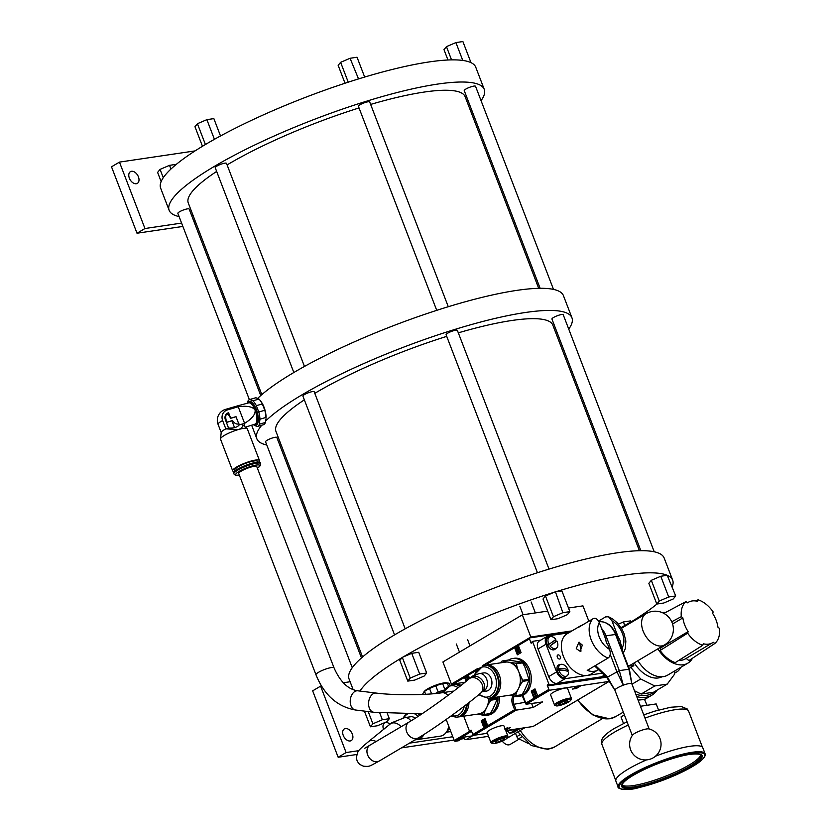 <?xml version="1.0" encoding="UTF-8"?>
<svg xmlns="http://www.w3.org/2000/svg" width="831" height="831" viewBox="0 0 831 831"><rect width="100%" height="100%" fill="white"/><g stroke="black" fill="none" stroke-linecap="round" stroke-linejoin="round"><path stroke-width="1.25" d="M131.506 171.29A6.793 4.384 -120.7 0 1 138.081 176.047A6.793 4.384 -120.7 0 1 137.354 183.36A6.793 4.384 -120.7 0 1 136.274 183.734A6.793 4.384 -120.7 0 1 129.709 178.977A6.793 4.384 -120.7 0 1 130.425 171.674A6.793 4.384 -120.7 0 1 131.506 171.29M137.011 233.231L144.947 228.525L119.456 162.107L111.51 166.813L137.011 233.231L182.882 226.437M195.129 224.619L196.5 224.412M195.212 221.067L193.852 221.275M181.594 223.092L144.947 228.525M119.456 162.107L195.088 150.899M191.732 215.759L193.104 215.561M481.056 100.655A168.755 32.887 159 0 0 484.255 89.364L475.758 67.218A168.755 32.887 159 0 0 470.658 62.491A168.755 32.887 159 0 0 470.325 62.346A168.755 32.887 159 0 0 358.535 78.914A168.755 32.887 159 0 0 357.32 79.298A168.755 32.887 159 0 0 206.088 144.116A168.755 32.887 159 0 0 205.195 144.646A168.755 32.887 159 0 0 160.653 188.18L169.15 210.316A168.755 32.887 159 0 0 179.091 216.569M345.021 83.225L338.155 65.337L340.617 62.325L350.069 58.274L358.535 78.914M348.241 82.176L340.617 62.325M364.664 77.065L357.05 57.235L350.069 58.274M357.32 79.298L358.026 78.997M470.762 111.354A168.755 32.887 159 0 0 471.852 110.409M484.255 89.364A168.755 32.887 159 0 0 314.918 119.134A168.755 32.887 159 0 0 169.15 210.316M462.763 60.434L455.907 42.589L462.888 41.55L470.845 62.273M451.545 59.884L446.455 46.629L455.907 42.589M447.971 60.009L443.993 49.652L446.455 46.629M293.842 372.506L215.219 167.696A6.046 1.174 -21 0 1 216.829 166.127A6.046 1.174 -21 0 1 222.812 163.624A6.046 1.174 -21 0 1 226.51 163.364L304.458 366.44M249.362 399.628L177.865 213.38A6.046 1.174 -21 0 1 179.475 211.812A6.046 1.174 -21 0 1 185.458 209.319A6.046 1.174 -21 0 1 189.156 209.048L260.747 395.556M540.129 288.305L464.249 90.631A6.046 1.174 -21 0 1 465.859 89.062A6.046 1.174 -21 0 1 471.842 86.559A6.046 1.174 -21 0 1 475.54 86.289L553.498 289.396M436.732 310.347L358.41 106.316A6.046 1.174 -21 0 1 360.02 104.748A6.046 1.174 -21 0 1 366.004 102.255A6.046 1.174 -21 0 1 369.702 101.984L448.283 306.712M227.102 164.912A148.282 28.898 -21 0 1 227.798 164.496A148.282 28.898 -21 0 1 359.034 107.947M370.636 104.426A148.282 28.898 -21 0 1 465.131 96.697L538.696 288.326M261.827 394.6L188.273 202.972A148.282 28.898 -21 0 1 216.652 171.435M568.736 329.086A168.755 32.887 159 0 0 571.936 317.785L563.439 295.649A168.755 32.887 159 0 0 427.882 313.266A168.755 32.887 159 0 0 257.693 398.371M280.785 443.983L279.413 444.19M558.453 339.786A168.755 32.887 159 0 0 559.533 338.84M571.936 317.785A168.755 32.887 159 0 0 435.714 335.62A168.755 32.887 159 0 0 265.733 420.964M261.786 425.212A168.755 32.887 159 0 0 256.841 438.747A168.755 32.887 159 0 0 266.772 445M394.559 634.894L302.91 396.117A6.046 1.174 -21 0 1 304.52 394.548A6.046 1.174 -21 0 1 310.493 392.055A6.046 1.174 -21 0 1 314.191 391.785L405.185 628.828M352.261 667.698L265.556 441.812A6.046 1.174 -21 0 1 267.166 440.243A6.046 1.174 -21 0 1 273.15 437.75A6.046 1.174 -21 0 1 276.837 437.48L361.464 657.944M640.857 550.693L551.94 319.052A6.046 1.174 -21 0 1 553.55 317.484A6.046 1.174 -21 0 1 559.533 314.991A6.046 1.174 -21 0 1 563.221 314.72L654.226 551.784M537.449 572.736L446.102 334.748A6.046 1.174 -21 0 1 447.712 333.179A6.046 1.174 -21 0 1 453.684 330.676A6.046 1.174 -21 0 1 457.382 330.406L549.011 569.1M314.783 393.343A148.282 28.898 -21 0 1 315.479 392.928A148.282 28.898 -21 0 1 446.725 336.368M458.317 332.847A148.282 28.898 -21 0 1 552.823 325.129L639.413 550.714M362.555 656.989L275.954 431.403A148.282 28.898 -21 0 1 304.343 399.856M260.477 400.854L261.214 401.851A12.33 4.695 73.7 0 1 266.013 418.263L265.962 417.442A14.023 5.339 -106.3 0 0 264.777 410.265L262.347 403.918A14.023 5.339 -106.3 0 0 260.477 400.854A14.023 5.339 -106.3 0 0 258.898 399.067L255.896 397.737A14.023 5.339 -106.3 0 0 255.574 397.8L249.57 399.566A14.023 5.339 73.7 0 1 249.892 399.493L252.894 400.822L258.898 399.067M263.126 424.786A14.023 5.339 -106.3 0 0 263.448 424.724A14.023 5.339 -106.3 0 0 264.435 424.101A14.023 5.339 -106.3 0 0 265.39 422.46L265.951 419.219M255.896 397.737L249.892 399.493M247.295 403.222L247.628 401.82A14.023 5.339 73.7 0 1 248.573 400.178A14.023 5.339 73.7 0 1 249.57 399.566M252.894 400.822A14.023 5.339 73.7 0 1 256.332 405.673L258.773 412.031A14.023 5.339 73.7 0 1 259.947 419.198L259.376 424.215A14.023 5.339 73.7 0 1 258.431 425.856A14.023 5.339 73.7 0 1 257.444 426.48A14.023 5.339 73.7 0 1 257.122 426.542L254.109 425.212A14.023 5.339 73.7 0 1 253.528 424.631M247.586 403.139A12.33 4.695 73.7 0 1 248.313 401.975A12.33 4.695 73.7 0 1 256.322 409.486A12.33 4.695 73.7 0 1 256.976 424.558A12.33 4.695 73.7 0 1 253.839 424.527M262.347 403.918L256.332 405.673M258.773 412.031L264.777 410.265M265.962 417.442L259.947 419.198M259.376 424.215L265.39 422.46M255.771 423.945A11.125 4.238 -106.3 0 0 256.55 423.457A11.125 4.238 -106.3 0 0 256.353 410.961A11.125 4.238 -106.3 0 0 249.518 402.599L248.677 402.848A11.125 4.238 73.7 0 1 248.687 402.838A11.125 4.238 73.7 0 1 255.096 410.109A11.125 4.238 73.7 0 1 255.699 423.706A11.125 4.238 73.7 0 1 254.93 424.184A11.125 4.238 73.7 0 1 254.909 424.194L255.771 423.945M244.2 426.023A11.343 4.321 -106.3 0 0 244.605 423.363C252.136 418.637 255.636 414.212 255.096 410.109C252.738 406.671 247.108 405.549 238.227 406.764A11.343 4.321 -106.3 0 0 236.222 406.255A11.343 4.321 -106.3 0 0 236.201 406.266L248.687 402.838M258.649 462.119A14.366 2.794 159 0 0 259.48 460.53L247.326 428.869A14.366 2.794 159 0 0 247.16 428.63L241.914 424.153L244.605 423.363L238.227 406.764L227.497 409.901A9.068 8.196 -135.8 0 0 222.635 420.559L225.824 428.858L238.206 429.606A14.366 2.794 159 0 0 220.485 438.872A14.366 2.794 159 0 0 220.516 439.163L232.67 470.824A14.366 2.794 159 0 0 234.352 471.447M247.16 428.63A14.366 2.794 159 0 0 238.206 429.606C241.946 428.505 243.182 426.687 241.914 424.153L239.183 424.953L235.994 416.643L230.686 418.201L228.577 412.716A5.983 5.412 44.2 0 0 225.378 419.759L228.556 428.058L225.824 428.858A11.343 2.213 -21 0 0 221.233 432.421L220.485 438.872M228.556 428.058C233.864 428.287 237.406 427.248 239.183 424.953M259.48 460.53A14.366 2.794 159 0 0 250.36 461.267A14.366 2.794 159 0 0 232.67 470.824M235.1 470.813L234.789 470.003A12.091 2.358 -21 0 1 249.684 461.963A12.091 2.358 -21 0 1 257.361 461.34L257.672 462.14M260.674 463.625L260.332 462.742A14.366 2.794 159 0 0 251.211 463.48A14.366 2.794 159 0 0 233.521 473.036L233.854 473.919A14.366 2.794 -21 0 1 251.544 464.363A14.366 2.794 -21 0 1 260.674 463.625L260.456 465.547L257.423 468.248M334.041 667.864A9.671 1.88 -21 0 0 328.131 668.301A9.671 1.88 -21 0 0 318.564 672.289A9.671 1.88 -21 0 0 315.988 674.803L238.746 473.566A9.671 1.88 -21 0 1 241.322 471.063A9.671 1.88 -21 0 1 250.889 467.074A9.671 1.88 -21 0 1 256.8 466.638L334.041 667.864C340.243 681.856 348.168 689.501 357.849 690.81A9.671 6.388 97 0 0 350.215 701.364A9.671 6.388 97 0 0 355.481 710.006L373.836 712.271A9.671 6.388 -83 0 1 368.569 703.628A9.671 6.388 -83 0 1 376.204 693.075L357.849 690.81M453.497 691.278A9.671 7.147 -98.4 0 0 451.919 691.278L441.884 692.763A9.671 7.147 81.6 0 1 447.899 695.495M238.923 423.737C236.804 424.641 234.664 423.581 232.524 420.548A9.068 1.766 -21 0 1 231.942 420.829L226.624 422.377L224.993 418.128M231.942 420.829L234.539 427.601M236.035 416.736L230.54 418.346A6.336 2.41 -106.3 0 0 226.873 414.212A6.336 2.41 -106.3 0 0 226.427 414.492A6.336 2.41 -106.3 0 0 226.77 422.231L232.524 420.548M672.175 586.769A168.755 32.887 159 0 0 672.663 580.173L664.166 558.037A168.755 32.887 159 0 0 494.829 587.808A168.755 32.887 159 0 0 349.062 678.989L353.133 689.605M667.231 575.301L660.77 576.267L651.317 580.308L648.855 583.331L656.812 604.044L663.792 603.015L673.245 598.964L675.707 595.952L667.231 575.301A168.755 32.887 159 0 0 555.44 591.869L562.878 612.676L553.436 616.727L550.974 619.739L543.017 599.016L545.479 596.004L554.225 592.254A168.755 32.887 159 0 0 402.993 657.072L402.287 657.373L410.244 678.096L407.782 681.119L399.825 660.396L402.1 657.601A168.755 32.887 159 0 0 359.916 691.07M630.843 622.066A168.755 32.887 159 0 0 656.968 604.023M672.663 580.173A168.755 32.887 159 0 0 667.895 575.603M407.782 681.119L414.762 680.08L424.205 676.029L426.677 673.017L418.72 652.293L411.74 653.332L419.686 674.045L410.244 678.096M402.993 657.072L411.74 653.332M550.974 619.739L557.954 618.7L567.396 614.649L569.869 611.637L561.912 590.914L555.44 591.869M630.854 622.118L630.397 620.913L623.416 621.952L624.777 625.494M618.399 624.102L623.416 621.952M423.727 692.119L424.599 691.112A12.33 2.4 -21 0 1 427.477 688.961A12.33 2.4 -21 0 1 446.195 682.822L447.971 683.03A14.023 2.732 159 0 0 447.275 682.999L442.653 683.684A14.023 2.732 159 0 0 435.776 685.814L429.523 688.494A14.023 2.732 159 0 0 426.687 690.021A14.023 2.732 159 0 0 424.537 691.444L422.906 693.438A14.023 2.732 159 0 0 422.948 693.656L423.228 694.404M358.805 750.663L346.101 752.543L320.61 686.136L321.493 686.001M343.255 682.77L350.121 681.752M452.791 736.733L409.454 743.153M345.405 728.527A6.793 4.384 -120.7 0 1 351.98 733.285A6.793 4.384 -120.7 0 1 351.253 740.587A6.793 4.384 -120.7 0 1 350.183 740.972A6.793 4.384 -120.7 0 1 343.608 736.214A6.793 4.384 -120.7 0 1 344.325 728.901A6.793 4.384 -120.7 0 1 345.405 728.527M383.538 729.348A6.793 4.384 -120.7 0 1 384.639 722.928A6.793 4.384 -120.7 0 1 385.719 722.555A6.793 4.384 -120.7 0 1 389.905 724.133M320.61 686.136L312.664 690.841L338.165 757.259L356.831 754.486M346.101 752.543L338.165 757.259M401.487 747.869L454.079 740.078M461.371 738.998L464.28 738.562M364.404 711.107L370.429 726.803L377.409 725.764L386.851 721.713L389.324 718.701L382.333 719.739L372.89 723.791L370.429 726.803M368.206 711.575L372.89 723.791M379.715 712.894L382.333 719.739M387.308 713.476L389.324 718.701M426.677 673.017L419.686 674.045M554.931 591.952L554.225 592.254M553.436 616.727L545.479 596.004M569.869 611.637L562.878 612.676M675.707 595.952L668.716 596.98L660.77 576.267M651.317 580.308L659.274 601.031L656.812 604.044M668.716 596.98L659.274 601.031M449.592 684.817L449.124 683.612A14.023 2.732 159 0 0 447.971 683.03M422.906 693.438L423.28 694.404M425.628 694.29L424.537 691.444M429.523 688.494L431.601 693.895M435.101 693.584L438.155 692.005A14.023 2.732 -21 0 1 443.754 690.208M438.623 693.199A12.33 2.4 -21 0 1 442.985 691.776M442.653 683.684L444.627 688.837M448.231 685.492L447.275 682.999M438.155 692.005L435.776 685.814M442.85 692.088A11.125 2.171 159 0 0 439.692 693.064M416.487 739.652A14.366 10.606 -98.4 0 0 417.307 739.58L440.368 736.152A14.366 10.606 -98.4 0 0 445.863 732.859A14.366 10.606 -98.4 0 0 448.73 726.149M449.446 728.018A11.343 8.372 81.6 0 1 448.221 729.982L445.863 732.859M417.307 739.58A14.366 10.606 -98.4 0 0 424.059 734.396M415.365 739.86A14.366 10.606 -98.4 0 0 415.687 739.819A14.366 10.606 -98.4 0 0 421.681 735.882M420.091 715.076A14.366 10.606 -98.4 0 0 418.949 713.922M410.898 720.934A9.183 6.783 81.6 0 0 404.666 717.641L410.628 716.758A9.183 6.783 81.6 0 1 415.24 718.233M486.447 691.101A9.183 6.783 -98.4 0 0 488.327 690.416A9.183 6.783 -98.4 0 0 491.547 679.696A9.183 6.783 -98.4 0 0 483.756 672.923L479.238 673.588A9.183 6.783 81.6 0 1 487.028 680.36A9.183 6.783 81.6 0 1 483.819 691.091A9.183 6.783 81.6 0 1 482.312 691.693L486.447 691.101M161.141 181.584L157.61 172.401L160.071 169.389L163.271 177.72M170.947 169.046L169.524 165.338L176.349 164.33M160.071 169.389L169.524 165.338M205.195 144.646L206.088 144.116M202.473 146.277L194.963 126.717L197.425 123.705L206.877 119.654L214.429 139.317M205.382 144.417L197.425 123.705M220.516 135.962L213.858 118.615L206.877 119.654M504.459 743.34A7.064 4.56 -120.7 0 1 504.292 743.226A7.064 4.56 -120.7 0 1 502.225 741.065M519.219 739.039L510.13 744.431A7.78 5.028 59.3 0 1 508.894 744.856A7.78 5.028 -120.7 0 1 504.625 743.475A7.78 5.028 -120.7 0 1 502.308 741.023M528.443 743.589L518.658 738.759A2.898 1.87 -120.7 0 1 516.809 736.609L515.532 733.264M644.565 699.484L638.094 700.118M657.134 690.104A37.717 24.348 -120.7 0 1 651.826 695.204A37.717 24.348 -120.7 0 1 645.843 697.292A37.717 24.348 -120.7 0 1 636.733 696.575M654.153 691.88A36.263 23.413 -120.7 0 1 646.289 695.402A36.263 23.413 -120.7 0 1 635.798 694.155M674.855 670.866L674.741 673.972L667.241 684.11L653.582 692.213L641.137 694.051L634.5 690.779M629.233 623.676L630.324 622.201L621.058 627.685M630.324 622.201L632.194 621.92M667.241 684.11L654.797 685.959L641.137 694.051M654.797 685.959L640.743 679.01L631.986 684.204M640.743 679.01L630.822 667.449M634.24 662.868A27.08 17.482 59.3 0 0 658.308 677.951A27.08 17.482 59.3 0 0 662.016 676.766M692.503 658.214A28.534 18.417 -120.7 0 1 687.808 663.18L667.781 675.052A28.534 18.417 -120.7 0 1 663.263 676.642A28.534 18.417 -120.7 0 1 637.876 660.707M687.808 663.18A28.534 18.417 -120.7 0 1 683.279 664.769A28.534 18.417 -120.7 0 1 657.903 648.845M662.4 612.676A28.534 18.417 -120.7 0 1 663.221 612.52A28.534 18.417 -120.7 0 1 665.735 612.374M660.645 647.214A23.569 15.218 59.3 0 0 660.967 647.723L660.115 650.486A27.08 17.482 59.3 0 0 675.25 662.619L702.787 645.282A25.512 16.464 -120.7 0 1 687.653 633.149L688.13 631.612A23.569 15.218 -120.7 0 1 682.864 617.89L681.316 616.654A25.512 16.464 -120.7 0 1 686.011 601.582L687.549 602.818A23.569 15.218 -120.7 0 1 688.38 602.267A23.569 15.218 -120.7 0 1 697.552 601.332L698.03 599.805A25.512 16.464 -120.7 0 1 713.154 611.938L712.676 613.475A23.569 15.218 -120.7 0 1 717.942 627.197L719.49 628.433A25.512 16.464 -120.7 0 1 714.805 643.506L713.258 642.27A23.569 15.218 -120.7 0 1 712.427 642.82A23.569 15.218 -120.7 0 1 703.265 643.745L702.787 645.282M686.146 658.401L688.878 660.593L714.805 643.506M678.885 660.323A23.569 15.218 59.3 0 0 685.274 658.921L712.427 642.82M660.115 650.486L687.653 633.149M663.855 613.371L686.011 601.582M681.316 616.654L671.718 621.765M672.57 623.988L682.864 617.89M688.13 631.612L660.977 647.723M698.03 599.805L695.89 600.99M488.535 736.318L465.994 739.663L472.372 735.882L464.55 737.035L458.172 740.816L455.201 741.262A0.956 0.613 -120.7 0 1 454.235 740.483L446.164 719.469M513.371 732.516A0.956 0.613 -120.7 0 1 513.101 732.672L510.12 733.119A1.901 1.226 -120.7 0 1 508.032 730.958M510.12 733.119L516.498 729.338L508.676 730.501L506.266 731.924M455.201 741.262L470.439 731.934A0.956 0.613 -120.7 0 1 469.473 731.155L463.719 716.166M458.712 740.504A1.901 1.226 -120.7 0 1 458.473 740.712A1.901 1.226 -120.7 0 1 458.172 740.816M465.994 739.663A1.901 1.226 -120.7 0 1 463.906 737.492M477.046 669.163L453.726 682.999A0.956 0.613 59.3 0 0 453.425 683.965L453.435 683.996M477.389 668.965L476.464 670.305M532.858 641.418L531.435 642.259A0.956 0.613 59.3 0 0 531.134 643.225L529.461 638.873L487.662 663.657L487.33 663.065L529.492 638.063M487.662 663.657L488.067 664.707M529.461 638.873A0.956 0.613 -120.7 0 1 529.763 637.907L570.295 631.903M540.763 640.13L533.128 641.262A0.956 0.613 59.3 0 0 532.827 642.228L548.886 684.069A0.956 0.613 59.3 0 0 549.852 684.848L605.82 676.548M604.542 675.343L602.807 676.372A8.31 5.36 -120.7 0 1 601.488 676.829L557.144 683.404A8.31 5.36 -120.7 0 1 548.678 676.611L556.614 671.905A8.31 5.36 59.3 0 0 565.08 678.698L602.267 673.183M538.052 648.938A8.31 5.36 -120.7 0 1 539.35 640.961L547.297 636.255A8.31 5.36 59.3 0 0 545.988 644.222L538.052 648.938L548.678 676.611M505.747 730.563L533.014 726.512A0.956 0.613 59.3 0 0 533.17 726.46L609.175 681.389A0.956 0.613 -120.7 0 1 609.05 681.43L549.842 690.197A0.956 0.613 -120.7 0 1 548.865 689.429L547.193 685.066A0.956 0.613 59.3 0 0 548.169 685.845L606.516 677.192M522.543 695.485A8.528 6.295 -98.4 0 1 523.821 697.853L526.168 704.231L542.529 701.935L533.149 707.503L516.217 710.141L514.628 709.726L512.623 704.501A8.528 6.295 -98.4 0 1 512.914 695.911M469.473 731.155L471.156 730.158L472.829 734.511A0.956 0.613 59.3 0 0 473.805 735.29L487.371 733.285M576.267 686.842L580.08 686.271L576.33 688.504L572.517 689.065L576.267 686.842M505.155 729.016L510.296 727.655L505.539 730.034M487.309 724.642L483.559 726.865L481.222 720.768L484.972 718.545L487.309 724.642M466.087 681.347L464.955 678.408L468.715 676.185L469.567 678.418M514.981 648.741L518.731 646.518L521.079 652.615L517.329 654.849L514.981 648.741L515.791 648.741L517.983 654.454M537.335 694.976L533.585 697.209L531.248 691.101L534.998 688.878L537.335 694.976M548.865 689.429L525.836 703.088L526.168 704.231L549.842 690.197M531.601 703.473L533.149 707.503M536.816 702.746A4.373 3.231 81.6 0 1 536.161 702.943A4.373 3.231 81.6 0 1 535.393 702.943M485.117 718.929L481.222 720.768M482.022 720.757L484.213 726.481M484.307 720.799L483.31 722.378L484.244 720.321M486.675 724.05L486.135 723.687L486.675 724.05L484.286 725.297L484.857 721.329L484.276 720.809M484.13 720.384L485.491 721.079L485.179 724.248M484.857 721.329L483.891 720.872L483.954 722.17M483.746 720.435L485.491 721.079M485.107 721.131L484.764 724.497L486.135 723.687M486.301 724.113L484.286 725.297M464.955 678.408L468.861 676.569M466.7 680.838L465.765 678.397M468.58 679.249L468.559 677.597L468.133 679.633M467.77 679.945L468.082 678.397L466.71 679.207L468.04 678.584M466.71 679.207L468.559 677.597M518.887 646.902L515.791 648.741M519.354 652.335L518.129 652.096L518.98 652.387L519.614 651.234L518.845 652.917L519.52 652.75L518.253 652.19L518.274 651.14M518.606 648.772L517.609 650.164L518.856 650.496L518.513 652.034M519.614 651.234L519.52 652.75L517.869 652.252L516.975 650.413L517.484 648.481L519.323 649.053L517.869 648.419M518.025 648.346L517.484 648.481M519.011 650.912L518.129 652.096M518.669 649.26L517.64 648.897L517.225 650.216L518.627 650.974M517.609 650.164L518.856 650.496M535.143 689.263L531.248 691.101M532.048 691.101L534.24 696.814M535.143 691.475L534.291 691.174L533.263 692.4L534.24 690.696M535.091 692.909L534.416 693.096L534.291 691.174M533.741 690.81L535.029 691.371L535.933 693.241L535.413 695.194L533.949 694.56L535.642 694.716M535.933 693.241L535.257 695.277M536.317 693.179L535.476 692.597M534.125 690.748L535.413 691.319L535.85 692.545M534.759 691.527L533.907 691.236L533.907 692.192M534.219 694.404L535.257 694.768L535.683 693.428L534.416 693.096L535.683 693.428M575.997 687.611L576.33 688.504M505.373 729.088L506.256 729.099M506.287 729.182L506.546 729.888M507.107 728.434L507.783 728.029M506.941 728.153L506.121 728.642L506.744 728.049M556.614 671.905L545.988 644.222M568.768 632.807L548.616 635.798A8.31 5.36 59.3 0 0 547.297 636.255M609.611 649.406C610.837 653.665 610.307 656.542 608.053 658.038L587.216 670.399A23.424 15.124 59.3 0 0 594.207 671.282A23.424 15.124 59.3 0 0 597.925 669.983L590.976 674.107A23.424 15.124 -120.7 0 1 587.257 675.406A23.424 15.124 -120.7 0 1 564.592 659.014A23.424 15.124 -120.7 0 1 567.074 633.804L579.986 626.159A23.424 15.124 59.3 0 0 578.096 627.602L592.981 618.783C595.339 617.537 597.468 618.846 599.369 622.699A17.368 11.219 59.3 0 0 609.611 649.406L607.939 645.043A6.69 4.321 -120.7 0 1 605.83 639.548L599.369 622.699M559.668 659.045A2.264 1.465 -120.7 0 1 557.476 657.456A2.264 1.465 -120.7 0 1 557.715 655.015A2.264 1.465 -120.7 0 1 558.079 654.89A2.264 1.465 -120.7 0 1 560.271 656.48A2.264 1.465 -120.7 0 1 560.032 658.921A2.264 1.465 -120.7 0 1 559.668 659.045M560.343 664.603L559.803 664.634C553.581 665.132 558.837 678.834 564.748 677.535L567.043 675.894M549.707 636.889L549.156 636.92C542.944 637.419 548.2 651.12 554.111 649.821L556.406 648.17M555.814 641.532L554.921 640.109M582.157 625.192A23.424 15.124 59.3 0 0 579.986 626.159M576.257 648.647L580.235 651.359L582.302 645.064L578.885 642.27L576.257 648.647M619.604 643.724L620.539 643.173L622.211 647.536A17.368 11.219 59.3 0 0 611.959 620.83L618.43 637.678L617.495 638.239M622.855 652.19L622.211 647.536M611.959 620.83L608.458 616.727L605.57 616.914L598.569 621.069M618.43 637.678A6.69 4.321 -120.7 0 1 620.539 643.173M597.925 669.983A23.424 15.124 59.3 0 0 598.497 669.62M607.43 677.13L607.181 676.59L606.973 677.732L607.43 677.13L614.919 690.166A9.048 1.766 -21 0 1 617.35 687.943A9.048 1.766 -21 0 1 623.312 685.191L619.324 670.638L607.43 677.13M628.911 669.776L628.89 669.225L619.324 670.638L605.944 635.777L604.542 636.182M631.84 683.851L628.89 669.225L615.501 634.365A21.128 15.602 -98.4 0 0 598.891 621.65M610.214 654.381L616.81 671.573L623.312 685.191A9.048 1.766 -21 0 1 631.83 683.809A9.048 1.766 -21 0 1 631.851 683.892M646.757 728.943A9.048 1.766 -21 0 1 648.741 728.891A15.706 15.706 0 0 1 647.64 759.763A15.706 15.706 0 0 1 632.536 735.103A9.048 1.766 -21 0 1 634.791 733.358A9.048 1.766 -21 0 1 646.757 728.943M595.453 665.517L607.181 676.59L606.869 677.556M556.126 648.606L554.08 649.821M579.654 642.29L581.004 651.12M578.428 686.52L574.647 688.213L575.696 687.175M576.298 686.832L578.137 686.562M575.27 687.85L576.943 687.102L575.27 687.85M505.175 729.078L506.671 728.195M507.71 727.842L504.947 729.587M506.121 728.642L507.45 728.018M505.092 729.431L506.495 728.974L505.217 729.182M506.328 728.216L504.895 728.901M558.899 670.191A12.247 4.768 -9.8 0 1 564.914 670.472A12.247 4.768 -9.8 0 1 568.487 672.206A6.565 4.238 -120.7 0 1 566.898 675.987A6.565 4.238 -120.7 0 1 564.571 676.299A6.565 4.238 -120.7 0 1 558.899 670.191L557.653 670.939A6.565 4.238 59.3 0 1 557.445 670.056A6.565 4.238 59.3 0 1 557.352 669.204L558.598 668.467A6.565 4.238 -120.7 0 1 560.198 664.686A6.565 4.238 -120.7 0 1 562.514 664.374A6.565 4.238 -120.7 0 1 568.186 670.472A12.247 4.768 170.2 0 0 564.623 668.747A12.247 4.768 170.2 0 0 558.598 668.467M567.043 671.157L568.186 670.472M561.694 670.118L557.352 669.204M550.018 645.895A12.247 0.571 -32.9 0 0 554.651 642.685A12.247 0.571 -32.9 0 0 556.822 640.94A6.565 4.238 -120.7 0 1 556.469 648.128A6.565 4.238 -120.7 0 1 556.251 648.263A6.565 4.238 -120.7 0 1 550.018 645.895L555.575 641.677A6.565 4.238 59.3 0 0 555.087 640.857A6.565 4.238 59.3 0 0 554.692 640.286M556.822 640.94L555.575 641.677M548.99 644.295A6.565 4.238 -120.7 0 1 549.343 637.107A6.565 4.238 -120.7 0 1 549.551 636.972A6.565 4.238 -120.7 0 1 555.783 639.34A12.247 0.571 147.1 0 1 553.612 641.096A12.247 0.571 147.1 0 1 548.99 644.295L547.733 645.033A6.565 4.238 59.3 0 0 548.221 645.864A6.565 4.238 59.3 0 0 548.772 646.632M680.527 667.501A11.52 8.507 81.6 0 1 674.928 672.57L674.793 672.601M629.098 668.467L633.814 665.673L628.184 666.078M633.284 663.439L633.814 665.673M628.028 665.673A18.137 11.707 59.3 0 0 631.3 664.613L664.488 644.929A18.137 11.707 -120.7 0 1 661.621 645.936A18.137 11.707 -120.7 0 1 643.152 631.124A18.137 11.707 -120.7 0 1 645.999 613.735L621.443 628.298M618.181 787.102C616.716 788.442 627 791.455 639.153 787.539C658.432 782.75 676.237 775.749 692.555 766.514C699.733 762.287 703.888 758.713 705.041 755.795L705.083 753.748A46.546 9.068 -21 0 0 676.631 755.815A46.546 9.068 -21 0 0 630.584 775.022A46.546 9.068 -21 0 0 618.181 787.102L615.885 781.119A46.546 9.068 -21 0 1 628.288 769.049A46.546 9.068 -21 0 1 646.528 759.887M655.503 756.2A46.546 9.068 -21 0 1 702.787 747.765L705.083 753.748M622.097 784.931A42.308 8.248 159 0 0 649.302 781.836A42.308 8.248 159 0 0 689.346 764.915A42.308 8.248 159 0 0 700.72 754.756M658.547 710.038L656.199 703.93L640.452 706.267M623.51 723.489L620.996 716.924L624.393 714.909M588.847 621.224L582.957 605.872L568.477 608.022M547.66 611.107L522.315 614.857L442.902 661.954L451.399 684.09L477.596 668.56M453.373 683.799L451.399 684.09M522.315 614.857L530.822 637.003L571.988 630.895M482.666 665.548L530.822 637.003M505.196 739.559A8.102 1.579 159 0 0 507.315 737.803A8.102 1.579 159 0 0 503.108 737.627A8.102 1.579 159 0 0 494.393 741.159A8.102 1.579 159 0 0 492.503 743.496A8.102 1.579 159 0 0 505.196 739.559M495.037 741.834L498.486 739.787L503.243 738.312L504.552 738.884L501.103 740.93L496.346 742.405L495.037 741.834M492.503 743.496L491.287 742.987A9.068 1.766 -21 0 1 490.996 742.717A9.068 1.766 -21 0 1 493.406 740.369A9.068 1.766 -21 0 1 502.381 736.63A9.068 1.766 -21 0 1 507.918 736.224A9.068 1.766 -21 0 1 507.876 736.619L507.315 737.803M490.996 742.717L487.08 732.537A9.068 1.766 -21 0 1 489.501 730.189A9.068 1.766 -21 0 1 498.465 726.439A9.068 1.766 -21 0 1 504.012 726.045L507.918 736.224M501.103 740.93L500.428 739.185M496.346 742.405L495.93 741.304M568.726 701.883A8.102 1.579 159 0 0 570.845 700.128A8.102 1.579 159 0 0 566.638 699.951A8.102 1.579 159 0 0 557.923 703.483A8.102 1.579 159 0 0 556.032 705.82A8.102 1.579 159 0 0 568.726 701.883M558.567 704.158L562.016 702.112L566.773 700.637L568.082 701.208L564.633 703.255L559.876 704.73L558.567 704.158M556.032 705.82L554.817 705.311A9.068 1.766 -21 0 1 554.526 705.052A9.068 1.766 -21 0 1 556.936 702.694A9.068 1.766 -21 0 1 565.911 698.954A9.068 1.766 -21 0 1 571.448 698.549A9.068 1.766 -21 0 1 571.406 698.944L570.845 700.128M554.526 705.052L550.61 694.861A9.068 1.766 -21 0 1 553.03 692.514A9.068 1.766 -21 0 1 562.005 688.764A9.068 1.766 -21 0 1 567.542 688.369L571.448 698.549M564.633 703.255L563.969 701.509M559.876 704.73L559.46 703.628M512.779 695.869A19.196 14.179 -98.4 0 0 518.295 696.492L519.842 696.264A19.196 14.179 -98.4 0 0 529.638 669.796A19.196 14.179 -98.4 0 0 514.212 658.287L512.665 658.516A19.196 14.179 -98.4 0 0 508.541 660.043L521.91 662.214A18.957 14.002 -98.4 0 1 522.606 662.868L524.849 666.95L528.932 679.343L522.699 680.267L518.897 672.123A16.682 12.32 81.6 0 1 518.492 688.608A16.682 12.32 81.6 0 1 510.379 695.121L490.768 698.03A16.682 12.32 -98.4 0 0 499.286 675.032A16.682 12.32 -98.4 0 0 485.875 665.029A16.682 12.32 -98.4 0 0 485.075 665.184M518.295 696.492A19.196 14.179 -98.4 0 0 528.09 670.025A19.196 14.179 -98.4 0 0 512.665 658.516M488.836 698.31A16.682 12.32 -98.4 0 0 489.158 698.269A16.682 12.32 -98.4 0 0 497.676 675.271A16.682 12.32 -98.4 0 0 484.265 665.267A16.682 12.32 -98.4 0 0 483.943 665.319M489.958 698.113A16.682 12.32 -98.4 0 0 490.768 698.03M508.967 695.339L510.836 695.64A17.264 12.745 -98.4 0 0 516.747 692.13L520.237 685.076A17.264 12.745 -98.4 0 0 520.455 676.185M522.606 662.868L516.373 663.792L517.339 668.062A17.264 12.745 -98.4 0 0 511.636 662.681L508.333 662.141A16.682 12.32 81.6 0 1 518.897 672.123L517.339 668.062M522.699 680.267A18.957 14.002 81.6 0 1 522.678 681.347L520.237 685.076M516.747 692.13L515.604 695.661L521.826 694.737L524.268 691.018L528.9 680.433L522.678 681.347M521.826 694.737A18.957 14.002 -98.4 0 1 521.11 695.163L514.877 696.087L510.836 695.64M485.875 665.029L505.487 662.12A16.682 12.32 81.6 0 1 508.333 662.141L505.03 661.611A17.264 12.745 -98.4 0 0 502.246 662.598M511.636 662.681L515.687 663.138A18.957 14.002 81.6 0 1 516.373 663.792M515.687 663.138L521.91 662.214M528.9 680.433A18.957 14.002 -98.4 0 0 528.932 679.343M515.604 695.661A18.957 14.002 81.6 0 1 514.877 696.087M500.563 662.847L501.56 661.393A18.957 14.002 81.6 0 1 502.277 660.967L505.03 661.611M508.51 660.043L502.277 660.967M481.014 714.702A19.196 14.179 -98.4 0 0 486.53 715.335L488.077 715.107A19.196 14.179 -98.4 0 0 499.545 696.731M486.53 715.335A19.196 14.179 -98.4 0 0 497.998 696.96M457.071 717.153A16.682 12.32 -98.4 0 0 457.393 717.111A16.682 12.32 -98.4 0 0 467.302 703.847M460.094 686.167A16.682 12.32 -98.4 0 0 452.5 684.1A16.682 12.32 -98.4 0 0 452.178 684.162M458.193 716.956A16.682 12.32 -98.4 0 0 459.003 716.873A16.682 12.32 -98.4 0 0 468.975 702.559M461.008 685.45A16.682 12.32 -98.4 0 0 454.11 683.861A16.682 12.32 -98.4 0 0 453.31 684.017M488.586 698.352A16.682 12.32 81.6 0 1 486.727 707.441A16.682 12.32 81.6 0 1 478.614 713.964L459.003 716.873M477.202 714.172L479.072 714.473A17.264 12.745 -98.4 0 0 484.982 710.972L488.472 703.909A17.264 12.745 -98.4 0 0 489.023 698.289M496.959 697.116L497.167 698.185L490.934 699.11L490.342 698.082M490.934 699.11A18.957 14.002 81.6 0 1 490.913 700.19L488.472 703.909M484.982 710.972L483.839 714.504L490.061 713.58L492.503 709.851L497.135 699.266L490.913 700.19M490.061 713.58A18.957 14.002 -98.4 0 1 489.345 714.006L483.112 714.93L479.072 714.473M497.135 699.266A18.957 14.002 -98.4 0 0 497.167 698.185M483.839 714.504A18.957 14.002 81.6 0 1 483.112 714.93M257.402 468.196A12.912 2.514 159 0 0 251.627 466.139A12.912 2.514 159 0 0 237.458 472.486A12.912 2.514 159 0 0 239.338 475.124M236.201 406.266L225.471 409.403A11.343 4.321 73.7 0 1 227.497 409.901M222.635 420.559A11.343 2.213 159 0 0 218.065 424.35L221.212 432.546M420.611 736.536A14.366 10.606 81.6 0 1 415.043 739.912L415.687 739.819M417.92 716.499A12.912 9.536 -98.4 0 0 414.939 714.026M407.335 714.089A12.912 9.536 -98.4 0 0 403.991 717.745M418.222 713.943A14.366 10.606 81.6 0 1 419.624 715.387M401.072 726.761A9.183 6.928 -129.3 0 0 390.258 723.874A9.183 6.928 -129.3 0 0 389.957 724.102A9.183 6.928 -129.3 0 0 389.666 724.352M368.123 741.969A9.183 6.928 50.7 0 1 368.424 741.699A9.183 6.928 50.7 0 1 368.735 741.47A9.183 6.928 50.7 0 1 376.121 741.532M370.096 745.095A9.183 7.302 59.4 0 0 369.265 745.687A9.183 7.302 59.4 0 0 368.829 757.27A9.183 7.302 59.4 0 0 379.455 760.916L418.512 737.793A9.183 7.302 -120.6 0 1 407.886 734.147A9.183 7.302 -120.6 0 1 408.333 722.575A9.183 7.302 -120.6 0 1 409.153 721.983L364.778 748.232M468.996 678.906A9.183 6.97 49.5 0 1 469.744 678.366A9.183 6.97 49.5 0 1 480.64 681.825A9.183 6.97 49.5 0 1 480.931 692.867L482.614 691.434A9.183 6.97 -130.5 0 0 482.333 680.381A9.183 6.97 -130.5 0 0 471.426 676.933A9.183 6.97 -130.5 0 0 470.678 677.462L468.996 678.906C455.481 690.623 423.395 713.715 409.153 721.983M450.786 731.519A11.343 11.343 0 0 1 449.924 731.685A11.343 8.372 -98.4 0 0 450.776 731.498M521.567 737.035L518.658 738.759M516.809 736.609L519.832 734.812M520.289 730.449A32.638 21.066 59.3 0 0 549.395 748.783A32.638 21.066 59.3 0 0 554.578 746.965L547.764 749.365L531.258 745.5L517.858 731.882M577.794 699.993A37.717 24.348 59.3 0 0 609.788 718.68A37.717 24.348 59.3 0 0 615.771 716.582L623.323 712.105M513.101 732.672L520.32 728.403M471.582 731.259L470.439 731.934M454.235 740.483L469.577 731.384M475.997 670.575L453.425 683.965M533.014 726.512L609.05 681.43M514.181 696.295A7.572 5.588 -98.4 0 0 513.87 704.034L516.217 710.141L473.805 735.29M547.193 685.066L548.886 684.069M472.829 734.511L514.628 709.726M532.827 642.228L531.134 643.225M549.852 684.848L548.169 685.845M512.623 704.501L525.171 702.278M565.08 678.698L557.144 683.404M601.488 676.829L604.334 675.146M608.053 658.038A23.424 15.124 -120.7 0 1 591.184 639.797A23.424 15.124 -120.7 0 1 592.981 618.783M598.528 621.692C606.36 621.214 612.198 625.452 616.031 634.427L605.944 635.777A21.128 15.602 81.6 0 0 601.571 628.444M507.284 737.876A18.137 11.707 59.3 0 0 509.05 737.107L524.88 727.717M631.321 775.614A45.819 8.933 -21 0 1 691.984 753.239A45.819 8.933 -21 0 1 692.441 766.556A45.819 8.933 -21 0 1 631.789 788.931A45.819 8.933 -21 0 1 631.321 775.614M690.592 766.836A43.035 8.383 159 0 0 690.156 754.319A43.035 8.383 159 0 0 633.18 775.344A43.035 8.383 159 0 0 633.617 787.85A43.035 8.383 159 0 0 690.592 766.836M689.855 766.234A42.308 8.248 159 0 0 701.125 755.254C703.431 754.818 695.1 751.65 676.33 757.436C660.126 762.172 645.791 768.135 633.295 775.302C627.935 778.512 624.455 781.202 622.866 783.373L622.128 785.586A42.308 8.248 159 0 0 647.993 783.706A42.308 8.248 159 0 0 689.855 766.234M702.434 747.204L688.567 711.056A46.422 9.048 159 0 0 645.001 718.119M628.278 725.016A46.422 9.048 159 0 0 614.265 732.288A46.422 9.048 159 0 0 601.893 744.327C601.312 741.065 601.769 738.749 603.244 737.377C605.539 734.396 609.435 731.311 614.95 728.112L627.031 721.786M479.279 694.269A15.228 11.25 -98.4 0 0 492.928 693.864A15.228 11.25 -98.4 0 0 495.11 676.07A15.228 11.25 -98.4 0 0 484.556 666.867A15.228 11.25 -98.4 0 0 474.626 674.949M484.265 665.267L483.621 665.361A16.682 12.32 81.6 0 1 497.031 675.364A16.682 12.32 81.6 0 1 488.514 698.362L478.749 694.706M451.607 715.564A15.228 11.25 -98.4 0 0 464.269 706.173M458.12 687.725A15.228 11.25 -98.4 0 0 443.318 692.555M466.617 704.376A16.682 12.32 81.6 0 1 456.749 717.205L450.693 716.229M452.5 684.1L451.856 684.204A16.682 12.32 81.6 0 1 459.72 686.468M251.648 425.212L256.841 438.747M257.444 426.48L263.448 424.724M254.93 424.184L245.467 427.134M239.359 475.176L235.308 475.197L233.854 473.919M376.204 693.075C393.956 695.412 426.334 695.235 441.884 692.763M373.836 712.271L421.982 713.819M315.988 674.803C324.132 694.965 337.293 706.703 355.481 710.006M225.471 409.403A11.343 11.343 0 0 0 218.065 424.35M403.212 717.891L405.788 714.078M404.666 717.641L391.713 722.773L368.424 741.699C361.35 747.63 357.829 751.068 357.881 752.034C356.115 756.709 356.208 760.188 358.161 762.474C358.712 763.793 360.561 765.05 363.677 766.244C370.055 766.556 368.362 766.899 379.455 760.916M470.678 677.462L473.026 675.78L479.238 673.588M418.512 737.793C434.062 728.714 466.316 705.498 480.931 692.867M449.924 731.685L446.403 732.204M602.423 718.597L554.578 746.965M615.771 716.582L609.497 718.784L592.69 714.837L577.358 700.263M651.826 695.204L644.576 699.505M687.507 602.787L688.38 602.267M557.892 665.714L558.733 665.548M464.716 737.014L458.473 740.712M508.842 730.47L506.297 731.986M513.257 732.62L520.403 728.382M477.108 669.1L453.581 683.051M487.735 664.748L487.163 663.252M529.617 637.959L487.215 663.107M525.826 703.992L522.159 695.64M531.289 642.321L532.972 641.314M608.521 616.747L612.779 619.043L617.163 622.751L621.609 628.568L623.894 633.18L625.847 641.075L625.296 648.658L623.26 653.27M629.41 669.277L616.031 634.427M629.441 669.381L631.83 683.705M649.167 728.995L631.83 683.809M632.287 735.477L614.94 690.291M614.119 689.044L606.973 677.732M606.838 677.525L594.653 665.984M566.898 675.987L564.218 677.577M560.198 664.686L557.508 666.275M556.251 648.263L553.571 649.852M549.551 636.972L546.871 638.561M507.128 738.105A18.137 18.137 0 0 0 509.05 737.107M664.488 644.929A18.137 18.137 0 0 0 672.175 622.835A18.137 18.137 0 0 0 645.999 613.735M643.745 714.847L654.61 711.191L670.742 707.233L681.306 706.547L687.175 708.936L688.567 711.056M615.761 780.475L601.893 744.327M644.43 699.172L647.006 705.29M470.003 645.884L467.624 639.673M459.46 652.138L456.333 644.004M535.351 612.925L531.154 601.997M523.094 614.743L519.863 606.329M489.158 698.269L488.514 698.362M483.621 665.361L473.94 675.281M457.393 717.111L456.749 717.205M451.856 684.204L442.632 692.659M464.976 682.251L454.11 683.861"/></g></svg>
